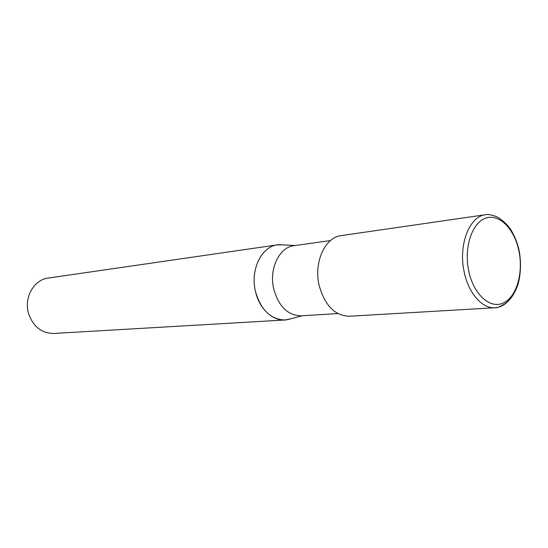 <?xml version="1.0" encoding="UTF-8"?>
<svg xmlns="http://www.w3.org/2000/svg" width="548" height="548" viewBox="0 0 548 548"><rect width="100%" height="100%" fill="white"/><g stroke="black" fill="none" stroke-linecap="round" stroke-linejoin="round"><path stroke-width="0.82" d="M330.492 240.545L293.961 245.71C279.254 247.155 268.767 269.034 273.767 289.159C278.788 306.572 287.892 315.463 301.071 315.833L337.897 313.552M283.398 244.881L279.473 244.668C262.656 244.593 249.778 268.849 255.484 291.447C259.437 309.627 273.938 322.251 287.09 319.758L290.885 318.765L285.015 319.984L53.827 333.465C41.285 333.266 32.798 326.368 28.359 312.764C23.968 297.05 34.161 279.631 48.203 278.069L277.398 244.86C261.464 246.497 250.087 269.917 255.484 291.447C260.903 310.052 270.746 319.566 285.015 319.984M283.405 244.881L277.398 244.86M485.631 214.693C469.41 216.165 458.142 244.949 464.177 271.856C468.43 293.283 482.247 308.867 495.063 307.736C496.495 308.264 499.968 306.818 505.482 303.407C508.818 300.688 513.914 296.413 518.12 283.933C520.847 273.589 521.216 262.656 519.237 251.135C517.737 243.757 514.969 236.674 510.928 229.879C505.126 220.954 496.474 216.357 495.2 216.2C490.494 214.631 487.302 214.131 485.631 214.693L341.178 235.626C325.019 237.229 313.552 262.3 319.169 285.467C324.8 305.483 334.862 315.737 349.35 316.237L495.063 307.736C500.029 307.394 504.475 305.12 508.414 300.921M518.97 251.244C514.634 229.16 499.427 213.405 485.802 218.118C472.116 222.481 463.731 247.456 468.711 270.87C473.479 294.365 489.981 309.195 503.153 303.092C516.408 297.324 523.498 273.267 518.97 251.244M302.421 315.751L287.09 319.758M295.304 245.518L279.473 244.668"/></g></svg>
